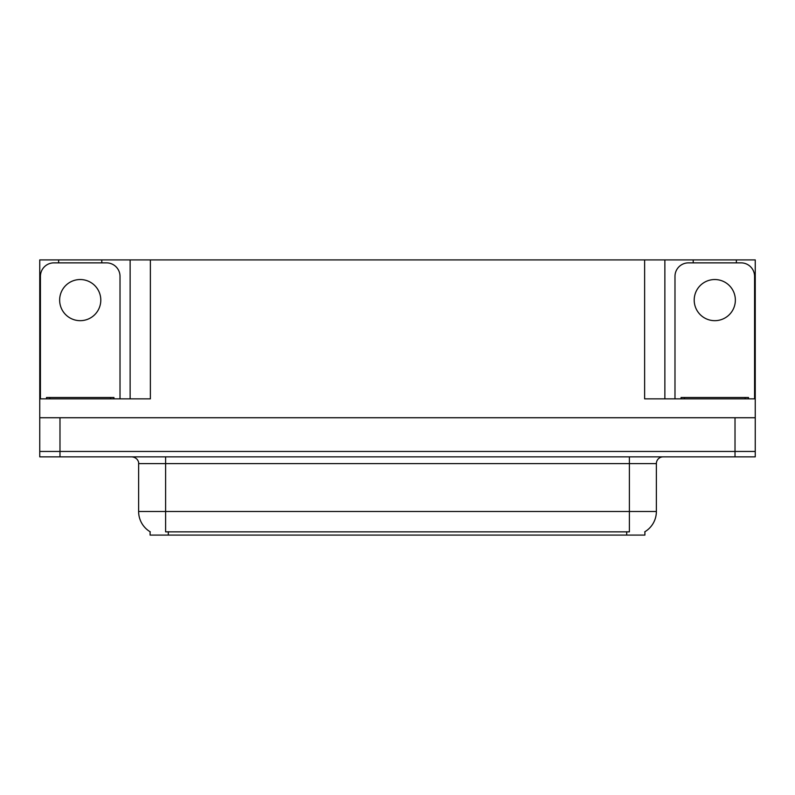 <?xml version="1.0" encoding="UTF-8"?>
<svg xmlns="http://www.w3.org/2000/svg" width="795" height="795" viewBox="0 0 795 795"><rect width="100%" height="100%" fill="white"/><g stroke="black" fill="none" stroke-linecap="round" stroke-linejoin="round"><path stroke-width="1.19" d="M644.904 531.736L644.904 535.095L150.096 535.095L150.096 531.736M59.983 456.857L755.25 456.857L755.25 451.461L39.75 451.461L39.75 417.733L59.983 417.733L59.983 451.461L39.75 451.461L39.75 456.857L59.983 456.857L59.983 451.461L755.25 451.461L755.25 417.733L59.983 417.733M101.8 262.867L101.8 259.905L644.636 259.905L644.636 398.852L755.25 398.852L755.25 417.733M58.631 262.867L58.631 259.905L39.75 259.905L39.75 398.852L150.364 398.852L150.364 259.905M39.75 398.852L39.75 417.733M736.369 262.867L736.369 259.905L755.25 259.905L755.25 398.852M130.132 259.905L130.132 398.852M644.636 259.905L664.868 259.905L664.868 398.852M664.868 259.905L693.2 259.905L693.2 262.867M736.369 259.905L693.2 259.905M58.631 259.905L101.8 259.905M150.295 531.855A23.612 23.612 0 0 1 138.628 511.493L165.608 511.493L165.608 531.855L629.392 531.855L629.392 511.493L656.372 511.493L656.372 463.604A6.748 6.748 0 0 1 663.119 456.857M138.628 511.493L138.628 463.604C138.976 462.511 137.823 457.483 131.881 456.857M644.705 531.855A23.612 23.612 0 0 0 656.372 511.493M80.216 279.532A20.571 20.571 0 0 0 59.645 300.103A20.571 20.571 0 0 0 80.216 320.673A20.571 20.571 0 0 0 100.796 300.103A20.571 20.571 0 0 0 80.216 279.532M40.426 398.852L40.426 276.362A13.485 13.485 0 0 1 53.911 262.867L106.52 262.867A13.485 13.485 0 0 1 120.015 276.362L120.015 398.852M714.784 279.532A20.571 20.571 0 0 0 694.204 300.103A20.571 20.571 0 0 0 714.784 320.673A20.571 20.571 0 0 0 735.355 300.103A20.571 20.571 0 0 0 714.784 279.532M674.985 398.852L674.985 276.362A13.485 13.485 0 0 1 688.48 262.867L741.089 262.867A13.485 13.485 0 0 1 754.574 276.362L754.574 398.852M46.498 398.852L46.498 397.5L113.943 397.5L113.943 398.852M748.502 397.5L748.502 398.852L748.502 397.5L681.057 397.5L681.057 398.852M735.017 417.733L735.017 456.857M626.689 535.095L626.689 531.736M168.311 535.095L168.311 531.736M629.392 456.857L629.392 463.604L138.628 463.604M656.372 463.604L629.392 463.604L629.392 511.493L165.608 511.493L165.608 456.857M110.575 397.5L110.575 398.852M49.866 397.5L49.866 398.852M745.134 397.5L745.134 398.852M684.425 397.5L684.425 398.852"/></g></svg>
